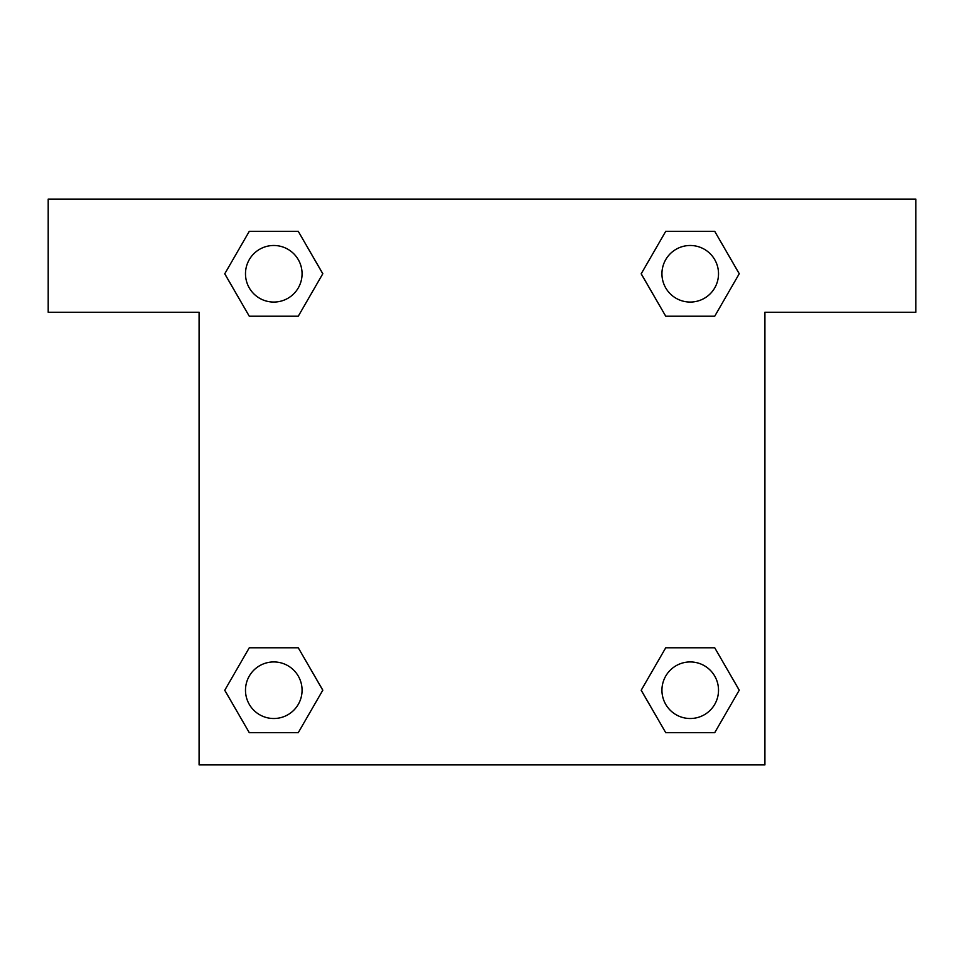 <?xml version="1.0" encoding="UTF-8"?>
<svg xmlns="http://www.w3.org/2000/svg" width="964" height="964" viewBox="0 0 964 964"><rect width="100%" height="100%" fill="white"/><g stroke="black" fill="none" stroke-linecap="round" stroke-linejoin="round"><path stroke-width="1.45" d="M687.525 316.216L714.722 316.216L665.726 316.216L641.217 273.776L665.726 231.336L714.722 231.336L739.231 273.776L714.722 316.216L665.726 316.216L687.525 316.216L665.726 316.216L641.168 273.812M249.278 316.216L298.274 316.216L249.278 316.216L224.769 273.776L249.278 231.336L298.274 231.336L322.783 273.776L298.274 316.216L249.278 316.216L224.72 273.812M276.475 647.784L249.278 647.784L298.274 647.784L322.783 690.224L298.274 732.664L249.278 732.664L224.769 690.224L249.278 647.784L298.274 647.784L276.475 647.784L298.274 647.784L322.832 690.188M714.722 647.784L665.726 647.784L714.722 647.784L739.231 690.224L714.722 732.664L665.726 732.664L641.217 690.224L665.726 647.784L714.722 647.784L739.28 690.188M915.8 199.09L48.2 199.09L48.2 312.252L199.09 312.252L199.09 764.91L764.91 764.91L764.91 312.252L915.8 312.252L915.8 199.09M298.274 231.336L249.278 231.336L298.274 231.336L322.832 273.74M249.278 732.664L298.274 732.664L249.278 732.664L224.72 690.26M665.726 732.664L714.722 732.664L665.726 732.664L641.168 690.26M714.722 231.336L665.726 231.336L714.722 231.336L739.28 273.74M718.517 690.224A28.293 28.293 0 0 0 676.077 665.726A28.293 28.293 0 0 0 676.077 714.722A28.293 28.293 0 0 0 718.517 690.224M302.069 690.224A28.293 28.293 0 0 0 259.629 665.726A28.293 28.293 0 0 0 259.629 714.722A28.293 28.293 0 0 0 302.069 690.224M718.517 273.776A28.293 28.293 0 0 0 676.077 249.278A28.293 28.293 0 0 0 676.077 298.274A28.293 28.293 0 0 0 718.517 273.776M302.069 273.776A28.293 28.293 0 0 0 259.629 249.278A28.293 28.293 0 0 0 259.629 298.274A28.293 28.293 0 0 0 302.069 273.776M665.726 647.784L687.525 647.784M298.274 316.216L276.475 316.216"/></g></svg>
